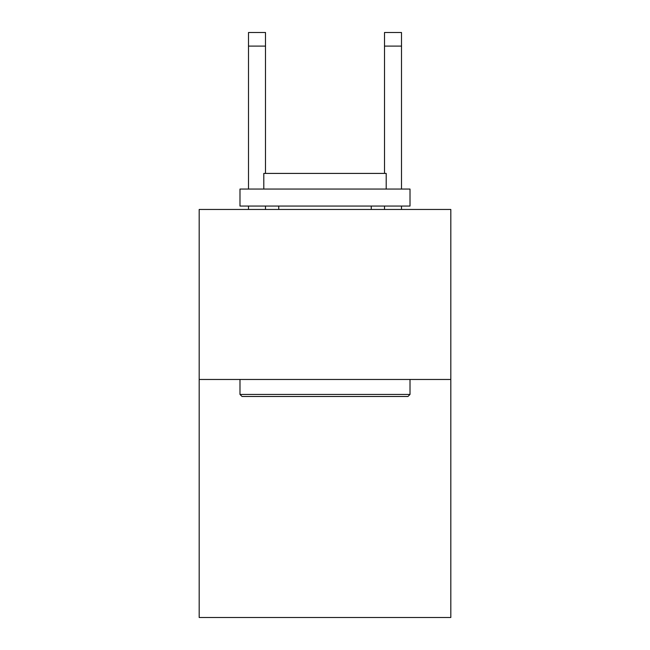 <?xml version="1.0" encoding="UTF-8"?>
<svg xmlns="http://www.w3.org/2000/svg" width="650" height="650" viewBox="0 0 650 650"><rect width="100%" height="100%" fill="white"/><g stroke="black" fill="none" stroke-linecap="round" stroke-linejoin="round"><path stroke-width="0.97" d="M450.816 379.47L450.816 617.5L199.184 617.5L199.184 209.454L450.816 209.454L450.816 379.47L199.184 379.47M242.028 396.476L239.988 394.436L410.012 394.436L407.973 396.476L242.028 396.476M410.012 189.053L410.012 206.058L239.988 206.058L239.988 189.053L410.012 189.053M263.794 189.053L263.794 173.412L386.206 173.412L386.206 189.053M410.012 379.47L410.012 394.436M239.988 379.47L239.988 394.436M371.248 206.058L371.248 209.454M278.752 206.058L278.752 209.454M265.493 209.454L265.493 206.058M265.493 173.412L265.493 46.101L248.495 46.101L248.495 32.5L265.493 32.5L265.493 46.101M248.495 209.454L248.495 206.058M248.495 189.053L248.495 46.101M401.505 209.454L401.505 206.058M401.505 189.053L401.505 32.5L384.507 32.5L384.507 173.412M384.507 206.058L384.507 209.454M384.507 46.101L401.505 46.101"/></g></svg>
